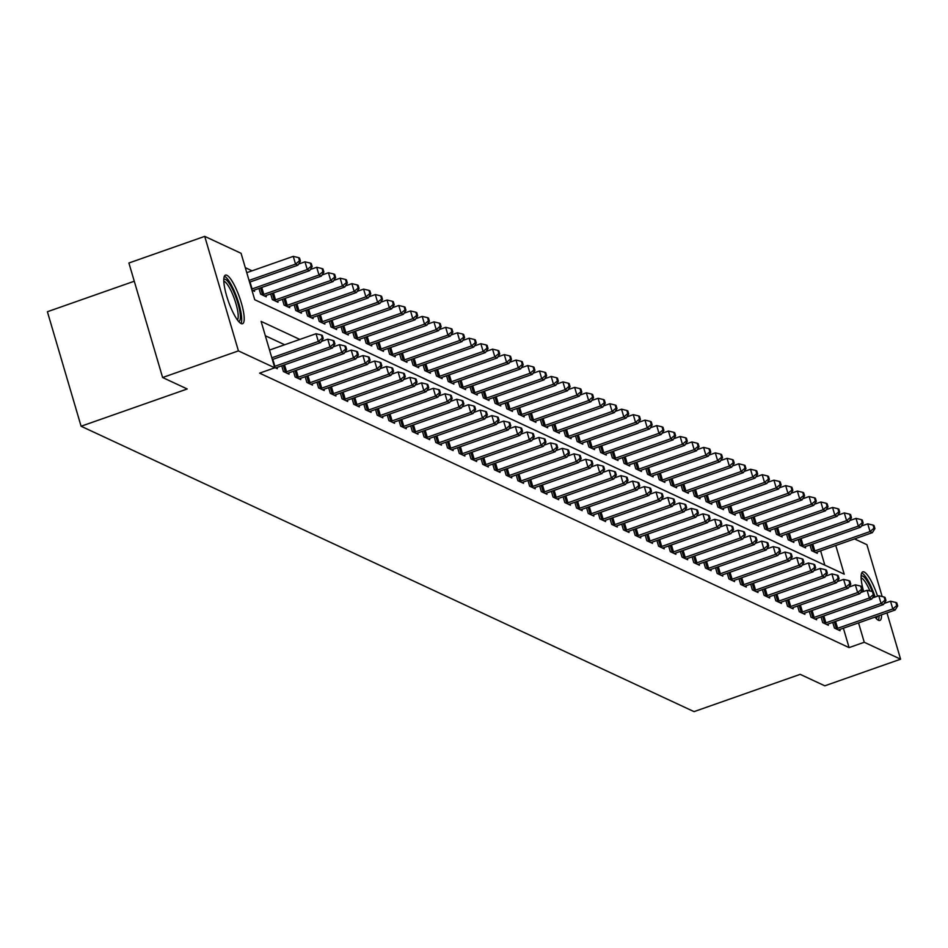 <?xml version="1.0" encoding="UTF-8"?>
<svg xmlns="http://www.w3.org/2000/svg" width="948" height="948" viewBox="0 0 948 948"><rect width="100%" height="100%" fill="white"/><g stroke="black" fill="none" stroke-linecap="round" stroke-linejoin="round"><path stroke-width="1.42" d="M881.51 614.825A25.762 5.913 -109.4 0 1 879.851 620.454A25.762 5.913 -109.4 0 1 878.429 620.288A25.762 5.913 -109.4 0 1 875.04 617.089M863.64 591.493A25.762 5.913 -109.4 0 1 862.787 571.845A25.762 5.913 -109.4 0 1 864.221 572.011A25.762 5.913 -109.4 0 1 877.575 596.174M241.1 323.564A25.762 5.913 -109.4 0 1 227.508 298.691A25.762 5.913 -109.4 0 1 225.458 275.121A25.762 5.913 -109.4 0 1 226.892 275.276A25.762 5.913 -109.4 0 1 240.484 300.149A25.762 5.913 -109.4 0 1 242.534 323.718A25.762 5.913 -109.4 0 1 241.1 323.564M134.272 281.224L47.4 311.726L81.101 426.245L694.043 711.628L800.171 674.348L824.796 685.819L900.6 659.192L864.256 642.27L858.544 622.883M81.101 426.245L187.23 388.976L162.618 377.517L128.904 262.999L204.721 236.372L241.065 253.294L254.728 299.722L844.218 574.18L835.78 545.503M252.085 270.82L245.283 267.644M854.527 538.914L866.899 544.673L882.161 596.541M824.831 565.15L820.613 550.835M251.884 290.088L254.55 291.32L254.183 290.112M258.958 288.429L260.641 294.164L266.269 296.783L265.914 295.575M270.678 293.892L272.36 299.615L277.989 302.246L277.634 301.026M282.409 299.355L284.092 305.078L289.721 307.697L289.365 306.488M294.129 304.806L295.812 310.541L301.44 313.16L301.085 311.939M305.849 310.269L307.543 315.992L313.16 318.611L312.804 317.402M317.58 315.731L319.263 321.455L324.891 324.074L324.536 322.865M329.3 321.182L330.982 326.918L336.611 329.537L336.256 328.316M341.019 326.645L342.714 332.369L348.343 334.988L347.987 333.779M352.751 332.108L354.434 337.832L360.062 340.451L359.707 339.242M364.47 337.559L366.153 343.295L371.782 345.913L371.426 344.693M376.202 343.022L377.885 348.746L383.513 351.364L383.158 350.156M387.922 348.473L389.604 354.208L395.233 356.827L394.878 355.619M399.641 353.936L401.336 359.659L406.965 362.29L406.597 361.07M411.373 359.399L413.055 365.122L418.684 367.741L418.329 366.532M423.092 364.85L424.775 370.585L430.404 373.204L430.048 371.983M434.812 370.312L436.507 376.036L442.135 378.655L441.78 377.446M446.544 375.775L448.226 381.499L453.855 384.118L453.5 382.909M458.263 381.226L459.958 386.962L465.575 389.581L465.219 388.36M469.995 386.689L471.677 392.413L477.306 395.032L476.951 393.823M481.714 392.152L483.397 397.876L489.026 400.494L488.67 399.286M493.434 397.603L495.129 403.338L500.757 405.957L500.39 404.737M505.166 403.066L506.848 408.789L512.477 411.408L512.121 410.2M516.885 408.517L518.568 414.252L524.197 416.871L523.841 415.662M528.617 413.98L530.299 419.703L535.928 422.334L535.573 421.113M540.336 419.443L542.019 425.166L547.648 427.785L547.292 426.576M552.056 424.894L553.75 430.629L559.367 433.248L559.012 432.039M563.787 430.356L565.47 436.08L571.099 438.711L570.743 437.49M575.507 435.819L577.19 441.543L582.819 444.162L582.463 442.953M587.227 441.27L588.921 447.006L594.55 449.625L594.183 448.404M598.958 446.733L600.641 452.457L606.27 455.076L605.914 453.867M610.678 452.196L612.361 457.92L617.989 460.538L617.634 459.33M622.409 457.647L624.092 463.382L629.721 466.001L629.365 464.781M634.129 463.11L635.812 468.833L641.44 471.452L641.085 470.244M645.849 468.561L647.543 474.296L653.16 476.915L652.805 475.706M657.58 474.024L659.263 479.759L664.892 482.378L664.536 481.157M669.3 479.487L670.983 485.21L676.611 487.829L676.256 486.62M681.02 484.938L682.714 490.673L688.343 493.292L687.975 492.083M692.751 490.4L694.434 496.124L700.062 498.755L699.707 497.534M704.471 495.863L706.153 501.587L711.782 504.206L711.427 502.997M716.202 501.314L717.885 507.05L723.514 509.669L723.158 508.448M727.922 506.777L729.605 512.501L735.233 515.12L734.878 513.911M739.641 512.24L741.336 517.964L746.965 520.582L746.597 519.374M751.373 517.691L753.056 523.426L758.684 526.045L758.329 524.825M763.093 523.154L764.775 528.877L770.404 531.496L770.049 530.288M774.812 528.617L776.507 534.34L782.136 536.959L781.78 535.75M786.544 534.068L788.226 539.803L793.855 542.422L793.5 541.201M798.263 539.531L799.958 545.254L805.575 547.873L805.219 546.664M809.995 544.981L811.678 550.717L817.306 553.336L816.951 552.127M299.841 339.42L261.103 321.384L274.766 367.812L259.61 373.145L849.088 647.603L843.388 628.204M284.673 344.752L265.322 335.734M274.659 367.469L277.314 368.701L276.958 367.492M281.734 365.81L283.416 371.545L289.045 374.164L288.69 372.943M293.453 371.272L295.136 376.996L300.765 379.615L300.409 378.406M305.173 376.723L306.868 382.459L312.496 385.078L312.129 383.869M316.905 382.186L318.587 387.91L324.216 390.54L323.861 389.32M328.624 387.649L330.307 393.373L335.936 395.991L335.58 394.783M340.356 393.1L342.038 398.835L347.667 401.454L347.312 400.234M352.075 398.563L353.758 404.286L359.387 406.905L359.031 405.697M363.795 404.026L365.49 409.749L371.106 412.368L370.751 411.159M375.526 409.477L377.209 415.212L382.838 417.831L382.482 416.61M387.246 414.94L388.929 420.663L394.558 423.282L394.202 422.073M398.966 420.402L400.66 426.126L406.289 428.745L405.922 427.536M410.697 425.853L412.38 431.589L418.009 434.208L417.653 432.987M422.417 431.316L424.1 437.04L429.728 439.659L429.373 438.45M434.148 436.767L435.831 442.503L441.46 445.122L441.104 443.913M445.868 442.23L447.551 447.954L453.18 450.584L452.824 449.364M457.588 447.693L459.282 453.417L464.899 456.035L464.544 454.827M469.319 453.144L471.002 458.879L476.631 461.498L476.275 460.278M481.039 458.607L482.722 464.33L488.35 466.949L487.995 465.741M492.759 464.07L494.453 469.793L500.082 472.412L499.714 471.203M504.49 469.521L506.173 475.256L511.801 477.875L511.446 476.654M516.21 474.984L517.892 480.707L523.521 483.326L523.166 482.117M527.941 480.446L529.624 486.17L535.253 488.789L534.897 487.58M539.661 485.897L541.344 491.633L546.972 494.252L546.617 493.031M551.38 491.36L553.075 497.084L558.692 499.703L558.336 498.494M563.112 496.811L564.795 502.547L570.423 505.166L570.068 503.957M574.832 502.274L576.514 507.998L582.143 510.628L581.788 509.408M586.551 507.737L588.246 513.461L593.875 516.079L593.519 514.871M598.283 513.188L599.966 518.923L605.594 521.542L605.239 520.334M610.002 518.651L611.685 524.374L617.314 527.005L616.958 525.784M621.734 524.114L623.417 529.837L629.045 532.456L628.69 531.247M633.454 529.565L635.136 535.3L640.765 537.919L640.41 536.698M645.173 535.028L646.868 540.751L652.497 543.37L652.129 542.161M656.905 540.49L658.587 546.214L664.216 548.833L663.861 547.624M668.624 545.941L670.307 551.677L675.936 554.296L675.58 553.075M680.344 551.404L682.039 557.128L687.667 559.747L687.312 558.538M692.076 556.855L693.758 562.591L699.387 565.209L699.032 564.001M703.795 562.318L705.49 568.053L711.107 570.672L710.751 569.452M715.527 567.781L717.209 573.504L722.838 576.123L722.483 574.915M727.246 573.232L728.929 578.967L734.558 581.586L734.202 580.377M738.966 578.695L740.661 584.418L746.289 587.049L745.922 585.828M750.697 584.158L752.38 589.881L758.009 592.5L757.653 591.291M762.417 589.609L764.1 595.344L769.729 597.963L769.373 596.742M774.149 595.071L775.831 600.795L781.46 603.414L781.105 602.205M785.868 600.534L787.551 606.258L793.18 608.877L792.824 607.668M797.588 605.985L799.283 611.721L804.899 614.34L804.544 613.119M809.319 611.448L811.002 617.172L816.631 619.791L816.275 618.582M821.039 616.911L822.722 622.635L828.351 625.253L827.995 624.045M832.759 622.362L834.453 628.097L840.082 630.716L839.715 629.496M162.618 377.517L238.422 350.89L204.721 236.372M886.973 612.906L900.6 659.192M849.088 647.603L864.256 642.27M274.766 367.812L238.422 350.89M271.815 357.799L318.315 341.47L320.661 342.56L272.325 359.541M269.54 350.061L316.039 333.732L318.315 341.47L322.273 338.092L323.209 338.531L322.296 335.438L321.36 335L322.273 338.092M321.36 335L316.039 333.732M320.661 342.56L323.209 338.531M249.561 282.16L297.885 265.191L295.539 264.101L293.264 256.363L246.764 272.68M299.497 260.712L300.433 261.15L299.532 258.057L298.584 257.619L299.497 260.712L295.539 264.101L249.04 280.418M300.433 261.15L297.885 265.191M293.264 256.363L298.584 257.619M274.375 366.473A3.306 0.699 163.6 0 0 274.849 366.307L330.034 346.932L332.381 348.023L277.195 367.409A3.306 0.699 163.6 0 0 276.129 367.836L275.797 367.99M321.372 341.434L327.759 339.194L330.034 346.932L333.992 343.555L334.94 343.994L334.028 340.901L333.092 340.462L333.992 343.555M333.092 340.462L327.759 339.194M332.381 348.023L334.94 343.994M284.945 372.244L285.372 372.137A3.306 0.699 163.6 0 0 286.569 371.77L341.766 352.395L344.1 353.486L288.915 372.86A3.306 0.699 163.6 0 0 287.848 373.287L287.517 373.453M333.092 346.897L339.479 344.657L341.766 352.395L345.724 349.006L346.66 349.445L345.747 346.352L344.811 345.913L345.724 349.006M344.811 345.913L339.479 344.657M344.1 353.486L346.66 349.445M296.665 377.707L297.091 377.6A3.306 0.699 163.6 0 0 298.3 377.233L353.486 357.846L355.832 358.936L300.646 378.323A3.306 0.699 163.6 0 0 299.58 378.75L299.236 378.904M344.823 352.36L351.21 350.108L353.486 357.846L357.443 354.469L358.38 354.908L357.479 351.815L356.531 351.376L357.443 354.469M356.531 351.376L351.21 350.108M355.832 358.936L358.38 354.908M253.021 290.609L253.353 290.455A3.306 0.699 -16.4 0 1 254.419 290.029L309.605 270.642L307.259 269.552L304.983 261.814L298.596 264.065M311.228 266.175L312.165 266.613L311.252 263.52L310.316 263.082L311.228 266.175L307.259 269.552L252.073 288.939A3.306 0.699 -16.4 0 1 251.599 289.093M312.165 266.613L309.605 270.642M304.983 261.814L310.316 263.082M264.741 296.072L265.084 295.918A3.306 0.699 -16.4 0 1 266.139 295.48L321.336 276.105L318.99 275.015L316.715 267.277L310.328 269.516M322.948 271.638L323.884 272.076L322.972 268.971L322.036 268.545L322.948 271.638L318.99 275.015L263.805 294.39A3.306 0.699 -16.4 0 1 262.596 294.757L262.169 294.875M323.884 272.076L321.336 276.105M316.715 267.277L322.036 268.545M276.472 301.535L276.804 301.369A3.306 0.699 -16.4 0 1 277.871 300.943L333.056 281.568L330.71 280.466L328.435 272.74L322.047 274.979M334.668 277.089L335.616 277.527L334.703 274.434L333.767 273.996L334.668 277.089L330.71 280.466L275.524 299.852A3.306 0.699 -16.4 0 1 274.327 300.22L273.889 300.326M335.616 277.527L333.056 281.568M328.435 272.74L333.767 273.996M308.384 383.17L308.823 383.051A3.306 0.699 163.6 0 0 310.02 382.684L365.205 363.309L367.551 364.399L312.366 383.774A3.306 0.699 163.6 0 0 311.3 384.213L310.968 384.367M356.543 357.811L362.93 355.571L365.205 363.309L369.175 359.932L370.111 360.37L369.199 357.266L368.262 356.839L369.175 359.932M368.262 356.839L362.93 355.571M367.551 364.399L370.111 360.37M288.192 306.986L288.524 306.832A3.306 0.699 -16.4 0 1 289.59 306.405L344.776 287.019L342.429 285.929L340.154 278.191L333.767 280.43M346.399 282.551L347.335 282.99L346.423 279.897L345.487 279.459L346.399 282.551L342.429 285.929L287.244 305.315A3.306 0.699 -16.4 0 1 286.047 305.683L285.621 305.789M347.335 282.99L344.776 287.019M340.154 278.191L345.487 279.459M223.811 279.459A22.29 5.119 -109.4 0 1 232.663 289.507A22.29 5.119 -109.4 0 1 240.128 313.267A22.29 5.119 -109.4 0 1 238.529 321.372M237.391 319.938A20.643 4.74 70.6 0 0 237.972 312.84A20.643 4.74 70.6 0 0 231.904 292.636A20.643 4.74 70.6 0 0 223.823 281.283M241.005 323.517A25.596 5.878 70.6 0 0 241.396 315.198A25.596 5.878 70.6 0 0 234.263 291.036A25.596 5.878 70.6 0 0 224.403 276.235M861.14 576.183A22.29 5.119 -109.4 0 1 862.751 576.111A22.29 5.119 -109.4 0 1 872.314 591.528M873.866 595.688A22.29 5.119 -109.4 0 1 874.4 597.287M877.469 616.236A22.29 5.119 -109.4 0 1 875.857 618.096M869.92 590.971A20.643 4.74 70.6 0 0 861.685 578.185A20.643 4.74 70.6 0 0 861.151 578.019M873.309 591.979A25.596 5.878 70.6 0 0 861.839 573.019A25.596 5.878 70.6 0 0 861.72 572.959M878.322 620.241A25.596 5.878 70.6 0 0 879.021 615.69M875.123 597.039A25.596 5.878 70.6 0 0 873.404 592.216M320.116 388.621L320.543 388.514A3.306 0.699 163.6 0 0 321.739 388.147L376.937 368.76L379.283 369.862L324.086 389.237A3.306 0.699 163.6 0 0 323.031 389.664L322.687 389.829M368.262 363.274L374.65 361.034L376.937 368.76L380.895 365.383L381.831 365.821L380.918 362.729L379.982 362.29L380.895 365.383M379.982 362.29L374.65 361.034M379.283 369.862L381.831 365.821M299.912 312.449L300.255 312.295A3.306 0.699 -16.4 0 1 301.322 311.856L356.507 292.482L354.161 291.392L351.886 283.653L345.499 285.893M358.119 288.014L359.055 288.453L358.143 285.348L357.206 284.91L358.119 288.014L354.161 291.392L298.976 310.766A3.306 0.699 -16.4 0 1 297.767 311.134L297.34 311.252M359.055 288.453L356.507 292.482M351.886 283.653L357.206 284.91M331.836 394.084L332.274 393.977A3.306 0.699 163.6 0 0 333.471 393.61L388.656 374.223L391.003 375.313L335.817 394.7A3.306 0.699 163.6 0 0 334.751 395.126L334.419 395.28M379.994 368.725L386.381 366.485L388.656 374.223L392.614 370.846L393.562 371.284L392.65 368.191L391.714 367.753L392.614 370.846M391.714 367.753L386.381 366.485M391.003 375.313L393.562 371.284M311.643 317.912L311.975 317.746A3.306 0.699 -16.4 0 1 313.041 317.319L368.227 297.945L365.881 296.843L363.605 289.104L357.218 291.356M369.85 293.465L370.786 293.904L369.874 290.811L368.938 290.372L369.85 293.465L365.881 296.843L310.695 316.229A3.306 0.699 -16.4 0 1 309.498 316.596L309.06 316.703M370.786 293.904L368.227 297.945M363.605 289.104L368.938 290.372M343.567 399.546L343.994 399.428A3.306 0.699 163.6 0 0 345.191 399.061L400.376 379.686L402.722 380.776L347.537 400.151A3.306 0.699 163.6 0 0 346.47 400.589L346.139 400.743M391.714 374.187L398.101 371.948L400.376 379.686L404.346 376.309L405.282 376.747L404.369 373.642L403.433 373.204L404.346 376.309M403.433 373.204L398.101 371.948M402.722 380.776L405.282 376.747M323.363 323.363L323.706 323.209A3.306 0.699 -16.4 0 1 324.761 322.782L379.947 303.396L377.612 302.305L375.325 294.567L368.938 296.807M381.57 298.928L382.506 299.367L381.594 296.274L380.658 295.835L381.57 298.928L377.612 302.305L322.415 321.692A3.306 0.699 -16.4 0 1 321.218 322.047L320.791 322.166M382.506 299.367L379.947 303.396M375.325 294.567L380.658 295.835M355.287 404.997L355.713 404.891A3.306 0.699 163.6 0 0 356.922 404.523L412.107 385.137L414.454 386.239L359.256 405.614A3.306 0.699 163.6 0 0 358.202 406.04L357.858 406.206M403.445 379.65L409.832 377.399L412.107 385.137L416.065 381.76L417.001 382.198L416.089 379.105L415.153 378.667L416.065 381.76M415.153 378.667L409.832 377.399M414.454 386.239L417.001 382.198M335.094 328.826L335.426 328.672A3.306 0.699 -16.4 0 1 336.493 328.233L391.678 308.858L389.332 307.768L387.057 300.03L380.669 302.27M393.29 304.391L394.226 304.818L393.325 301.725L392.377 301.286L393.29 304.391L389.332 307.768L334.146 327.143A3.306 0.699 -16.4 0 1 332.949 327.51L332.511 327.629M394.226 304.818L391.678 308.858M387.057 300.03L392.377 301.286M367.006 410.46L367.445 410.342A3.306 0.699 163.6 0 0 368.642 409.986L423.827 390.6L426.173 391.69L370.988 411.077A3.306 0.699 163.6 0 0 369.921 411.503L369.59 411.657M415.165 385.101L421.552 382.862L423.827 390.6L427.797 387.222L428.733 387.661L427.821 384.568L426.884 384.13L427.797 387.222M426.884 384.13L421.552 382.862M426.173 391.69L428.733 387.661M346.814 334.277L347.146 334.123A3.306 0.699 -16.4 0 1 348.212 333.696L403.398 314.309L401.051 313.219L398.776 305.481L392.389 307.733M405.021 309.842L405.957 310.28L405.045 307.188L404.109 306.749L405.021 309.842L401.051 313.219L345.866 332.606A3.306 0.699 -16.4 0 1 344.669 332.973L344.231 333.08M405.957 310.28L403.398 314.309M398.776 305.481L404.109 306.749M378.738 415.923L379.164 415.805A3.306 0.699 163.6 0 0 380.361 415.437L435.559 396.063L437.893 397.153L382.708 416.528A3.306 0.699 163.6 0 0 381.641 416.966L381.309 417.12M426.884 390.564L433.272 388.325L435.559 396.063L439.517 392.685L440.453 393.112L439.54 390.019L438.604 389.581L439.517 392.685M438.604 389.581L433.272 388.325M437.893 397.153L440.453 393.112M358.534 339.74L358.877 339.585A3.306 0.699 -16.4 0 1 359.932 339.159L415.129 319.772L412.783 318.682L410.508 310.944L404.121 313.184M416.741 315.305L417.677 315.743L416.764 312.65L415.828 312.212L416.741 315.305L412.783 318.682L357.597 338.057A3.306 0.699 -16.4 0 1 356.389 338.424L355.962 338.543M417.677 315.743L415.129 319.772M410.508 310.944L415.828 312.212M390.458 421.374L390.896 421.268A3.306 0.699 163.6 0 0 392.093 420.9L447.278 401.514L449.625 402.604L394.439 421.99A3.306 0.699 163.6 0 0 393.373 422.417L393.029 422.571M438.616 396.027L445.003 393.776L447.278 401.514L451.236 398.136L452.172 398.575L451.272 395.482L450.324 395.043L451.236 398.136M450.324 395.043L445.003 393.776M449.625 402.604L452.172 398.575M370.265 345.202L370.597 345.036A3.306 0.699 -16.4 0 1 371.663 344.61L426.849 325.235L424.503 324.145L422.227 316.407L415.84 318.647M428.46 320.768L429.408 321.194L428.496 318.101L427.56 317.663L428.46 320.768L424.503 324.145L369.317 343.52A3.306 0.699 -16.4 0 1 368.12 343.887L367.682 343.994M429.408 321.194L426.849 325.235M422.227 316.407L427.56 317.663M402.177 426.837L402.616 426.719A3.306 0.699 163.6 0 0 403.812 426.351L458.998 406.976L461.344 408.067L406.159 427.453A3.306 0.699 163.6 0 0 405.092 427.88L404.76 428.034M450.336 401.478L456.723 399.238L458.998 406.976L462.968 403.599L463.904 404.038L462.991 400.945L462.055 400.506L462.968 403.599M462.055 400.506L456.723 399.238M461.344 408.067L463.904 404.038M381.985 350.653L382.317 350.499A3.306 0.699 -16.4 0 1 383.383 350.073L438.569 330.686L436.222 329.596L433.947 321.858L427.56 324.109M440.192 326.219L441.128 326.657L440.216 323.564L439.279 323.126L440.192 326.219L436.222 329.596L381.037 348.983A3.306 0.699 -16.4 0 1 379.84 349.35L379.413 349.457M441.128 326.657L438.569 330.686M433.947 321.858L439.279 323.126M413.909 432.288L414.335 432.181A3.306 0.699 163.6 0 0 415.544 431.814L470.729 412.439L473.076 413.529L417.878 432.904A3.306 0.699 163.6 0 0 416.824 433.331L416.48 433.497M462.055 406.941L468.454 404.701L470.729 412.439L474.687 409.062L475.623 409.489L474.711 406.396L473.775 405.957L474.687 409.062M473.775 405.957L468.454 404.701M473.076 413.529L475.623 409.489M393.704 356.116L394.048 355.962A3.306 0.699 -16.4 0 1 395.115 355.536L450.3 336.149L447.954 335.059L445.679 327.321L439.291 329.56M451.912 331.681L452.848 332.12L451.947 329.015L450.999 328.589L451.912 331.681L447.954 335.059L392.768 354.434A3.306 0.699 -16.4 0 1 391.56 354.801L391.133 354.919M452.848 332.12L450.3 336.149M445.679 327.321L450.999 328.589M425.628 437.751L426.067 437.644A3.306 0.699 163.6 0 0 427.264 437.277L482.449 417.89L484.795 418.98L429.61 438.367A3.306 0.699 163.6 0 0 428.543 438.794L428.212 438.948M473.787 412.404L480.174 410.152L482.449 417.89L486.407 414.513L487.355 414.951L486.442 411.859L485.506 411.42L486.407 414.513M485.506 411.42L480.174 410.152M484.795 418.98L487.355 414.951M405.436 361.579L405.768 361.413A3.306 0.699 -16.4 0 1 406.834 360.987L462.02 341.612L459.673 340.522L457.398 332.784L451.011 335.023M463.643 337.132L464.579 337.571L463.667 334.478L462.731 334.04L463.643 337.132L459.673 340.522L404.488 359.896A3.306 0.699 -16.4 0 1 403.291 360.264L402.853 360.37M464.579 337.571L462.02 341.612M457.398 332.784L462.731 334.04M437.36 443.214L437.786 443.095A3.306 0.699 163.6 0 0 438.983 442.728L494.169 423.353L496.515 424.443L441.33 443.83A3.306 0.699 163.6 0 0 440.263 444.257L439.931 444.411M485.506 417.855L491.894 415.615L494.169 423.353L498.138 419.976L499.075 420.414L498.162 417.31L497.226 416.883L498.138 419.976M497.226 416.883L491.894 415.615M496.515 424.443L499.075 420.414M417.156 367.03L417.499 366.876A3.306 0.699 -16.4 0 1 418.554 366.449L473.751 347.063L471.405 345.973L469.118 338.235L462.731 340.474M475.363 342.595L476.299 343.034L475.386 339.941L474.45 339.502L475.363 342.595L471.405 345.973L416.208 365.359A3.306 0.699 -16.4 0 1 415.011 365.727L414.584 365.833M476.299 343.034L473.751 347.063M469.118 338.235L474.45 339.502M449.079 448.665L449.506 448.558A3.306 0.699 163.6 0 0 450.715 448.191L505.9 428.816L508.246 429.906L453.061 449.281A3.306 0.699 163.6 0 0 451.995 449.708L451.651 449.873M497.238 423.318L503.625 421.078L505.9 428.816L509.858 425.427L510.794 425.865L509.882 422.772L508.946 422.334L509.858 425.427M508.946 422.334L503.625 421.078M508.246 429.906L510.794 425.865M428.887 372.493L429.219 372.339A3.306 0.699 -16.4 0 1 430.285 371.9L485.471 352.526L483.125 351.435L480.849 343.697L474.462 345.937M487.082 348.058L488.03 348.497L487.118 345.392L486.182 344.965L487.082 348.058L483.125 351.435L427.939 370.81A3.306 0.699 -16.4 0 1 426.742 371.178L426.304 371.296M488.03 348.497L485.471 352.526M480.849 343.697L486.182 344.965M460.799 454.128L461.238 454.021A3.306 0.699 163.6 0 0 462.434 453.654L517.62 434.267L519.966 435.357L464.781 454.744A3.306 0.699 163.6 0 0 463.714 455.17L463.382 455.324M508.958 428.769L515.345 426.529L517.62 434.267L521.59 430.89L522.526 431.328L521.613 428.235L520.677 427.797L521.59 430.89M520.677 427.797L515.345 426.529M519.966 435.357L522.526 431.328M440.607 377.956L440.939 377.79A3.306 0.699 -16.4 0 1 442.005 377.363L497.19 357.989L494.844 356.886L492.569 349.148L486.182 351.4M498.814 353.509L499.75 353.948L498.838 350.855L497.901 350.416L498.814 353.509L494.844 356.886L439.659 376.273A3.306 0.699 -16.4 0 1 438.462 376.64L438.035 376.747M499.75 353.948L497.19 357.989M492.569 349.148L497.901 350.416M472.531 459.59L472.957 459.472A3.306 0.699 163.6 0 0 474.154 459.105L529.351 439.73L531.686 440.82L476.5 460.195A3.306 0.699 163.6 0 0 475.434 460.633L475.102 460.787M520.677 434.231L527.064 431.992L529.351 439.73L533.309 436.353L534.245 436.791L533.333 433.686L532.397 433.26L533.309 436.353M532.397 433.26L527.064 431.992M531.686 440.82L534.245 436.791M452.326 383.407L452.67 383.253A3.306 0.699 -16.4 0 1 453.725 382.826L508.922 363.44L506.576 362.349L504.3 354.611L497.913 356.851M510.534 358.972L511.47 359.411L510.557 356.318L509.621 355.879L510.534 358.972L506.576 362.349L451.39 381.736A3.306 0.699 -16.4 0 1 450.181 382.091L449.755 382.21M511.47 359.411L508.922 363.44M504.3 354.611L509.621 355.879M484.25 465.041L484.689 464.935A3.306 0.699 163.6 0 0 485.886 464.567L541.071 445.181L543.417 446.283L488.232 465.658A3.306 0.699 163.6 0 0 487.165 466.084L486.822 466.25M532.409 439.694L538.796 437.443L541.071 445.181L545.029 441.804L545.965 442.242L545.064 439.149L544.116 438.711L545.029 441.804M544.116 438.711L538.796 437.443M543.417 446.283L545.965 442.242M464.058 388.87L464.39 388.716A3.306 0.699 -16.4 0 1 465.456 388.277L520.642 368.902L518.295 367.812L516.02 360.074L509.633 362.314M522.265 364.435L523.201 364.861L522.289 361.769L521.353 361.33L522.265 364.435L518.295 367.812L463.11 387.187A3.306 0.699 -16.4 0 1 461.913 387.554L461.475 387.673M523.201 364.861L520.642 368.902M516.02 360.074L521.353 361.33M495.97 470.504L496.408 470.386A3.306 0.699 163.6 0 0 497.605 470.03L552.791 450.644L555.137 451.734L499.952 471.12A3.306 0.699 163.6 0 0 498.885 471.547L498.553 471.701M544.128 445.145L550.515 442.906L552.791 450.644L556.76 447.266L557.697 447.705L556.784 444.612L555.848 444.174L556.76 447.266M555.848 444.174L550.515 442.906M555.137 451.734L557.697 447.705M475.778 394.321L476.109 394.167A3.306 0.699 -16.4 0 1 477.176 393.74L532.361 374.353L530.027 373.263L527.74 365.525L521.353 367.777M533.985 369.886L534.921 370.324L534.008 367.231L533.072 366.793L533.985 369.886L530.027 373.263L474.829 392.65A3.306 0.699 -16.4 0 1 473.633 393.017L473.206 393.124M534.921 370.324L532.361 374.353M527.74 365.525L533.072 366.793M507.701 475.967L508.128 475.849A3.306 0.699 163.6 0 0 509.337 475.481L564.522 456.106L566.868 457.197L511.671 476.571A3.306 0.699 163.6 0 0 510.616 477.01L510.273 477.164M555.86 450.608L562.247 448.368L564.522 456.106L568.48 452.729L569.416 453.156L568.504 450.063L567.568 449.625L568.48 452.729M567.568 449.625L562.247 448.368M566.868 457.197L569.416 453.156M487.497 399.783L487.841 399.629A3.306 0.699 -16.4 0 1 488.907 399.203L544.093 379.816L541.746 378.726L539.471 370.988L533.084 373.228M545.704 375.349L546.641 375.787L545.74 372.694L544.792 372.256L545.704 375.349L541.746 378.726L486.561 398.101A3.306 0.699 -16.4 0 1 485.352 398.468L484.926 398.587M546.641 375.787L544.093 379.816M539.471 370.988L544.792 372.256M519.421 481.418L519.86 481.311A3.306 0.699 163.6 0 0 521.056 480.944L576.242 461.558L578.588 462.648L523.403 482.034A3.306 0.699 163.6 0 0 522.336 482.461L522.004 482.615M567.579 456.071L573.967 453.819L576.242 461.558L580.2 458.18L581.148 458.619L580.235 455.526L579.299 455.087L580.2 458.18M579.299 455.087L573.967 453.819M578.588 462.648L581.148 458.619M499.229 405.246L499.56 405.08A3.306 0.699 -16.4 0 1 500.627 404.654L555.812 385.279L553.466 384.189L551.191 376.451L544.804 378.69M557.436 380.812L558.372 381.238L557.46 378.145L556.523 377.707L557.436 380.812L553.466 384.189L498.281 403.564A3.306 0.699 -16.4 0 1 497.084 403.931L496.645 404.049M558.372 381.238L555.812 385.279M551.191 376.451L556.523 377.707M531.153 486.881L531.579 486.762A3.306 0.699 163.6 0 0 532.776 486.395L587.961 467.02L590.308 468.111L535.122 487.497A3.306 0.699 163.6 0 0 534.056 487.924L533.724 488.078M579.299 461.522L585.686 459.282L587.961 467.02L591.931 463.643L592.867 464.082L591.955 460.989L591.019 460.55L591.931 463.643M591.019 460.55L585.686 459.282M590.308 468.111L592.867 464.082M510.948 410.697L511.292 410.543A3.306 0.699 -16.4 0 1 512.347 410.117L567.544 390.73L565.198 389.64L562.911 381.902L556.523 384.153M569.156 386.263L570.092 386.701L569.179 383.608L568.243 383.17L569.156 386.263L565.198 389.64L510 409.026A3.306 0.699 -16.4 0 1 508.803 409.394L508.377 409.5M570.092 386.701L567.544 390.73M562.911 381.902L568.243 383.17M542.872 492.344L543.299 492.225A3.306 0.699 163.6 0 0 544.508 491.858L599.693 472.483L602.039 473.573L546.854 492.948A3.306 0.699 163.6 0 0 545.787 493.375L545.444 493.541M591.031 466.985L597.418 464.745L599.693 472.483L603.651 469.106L604.587 469.533L603.675 466.44L602.738 466.001L603.651 469.106M602.738 466.001L597.418 464.745M602.039 473.573L604.587 469.533M522.68 416.16L523.012 416.006A3.306 0.699 -16.4 0 1 524.078 415.579L579.264 396.193L576.917 395.103L574.642 387.365L568.255 389.604M580.875 391.725L581.823 392.164L580.911 389.059L579.975 388.633L580.875 391.725L576.917 395.103L521.732 414.477A3.306 0.699 -16.4 0 1 520.535 414.845L520.096 414.963M581.823 392.164L579.264 396.193M574.642 387.365L579.975 388.633M554.592 497.795L555.03 497.688A3.306 0.699 163.6 0 0 556.227 497.321L611.413 477.934L613.759 479.024L558.573 498.411A3.306 0.699 163.6 0 0 557.507 498.838L557.175 498.992M602.75 472.448L609.137 470.196L611.413 477.934L615.382 474.557L616.319 474.995L615.406 471.903L614.47 471.464L615.382 474.557M614.47 471.464L609.137 470.196M613.759 479.024L616.319 474.995M534.399 421.623L534.731 421.457A3.306 0.699 -16.4 0 1 535.798 421.031L590.983 401.656L588.637 400.566L586.362 392.828L579.975 395.067M592.607 397.176L593.543 397.615L592.63 394.522L591.694 394.084L592.607 397.176L588.637 400.566L533.451 419.94A3.306 0.699 -16.4 0 1 532.255 420.308L531.828 420.414M593.543 397.615L590.983 401.656M586.362 392.828L591.694 394.084M566.323 503.258L566.75 503.139A3.306 0.699 163.6 0 0 567.947 502.772L623.144 483.397L625.479 484.487L570.293 503.874A3.306 0.699 163.6 0 0 569.238 504.3L568.895 504.454M614.47 477.899L620.857 475.659L623.144 483.397L627.102 480.02L628.038 480.458L627.126 477.354L626.19 476.927L627.102 480.02M626.19 476.927L620.857 475.659M625.479 484.487L628.038 480.458M546.119 427.074L546.463 426.92A3.306 0.699 -16.4 0 1 547.529 426.493L602.715 407.107L600.368 406.017L598.093 398.279L591.706 400.518M604.326 402.639L605.262 403.078L604.35 399.985L603.414 399.546L604.326 402.639L600.368 406.017L545.183 425.403A3.306 0.699 -16.4 0 1 543.974 425.771L543.548 425.877M605.262 403.078L602.715 407.107M598.093 398.279L603.414 399.546M578.043 508.709L578.481 508.602A3.306 0.699 163.6 0 0 579.678 508.235L634.864 488.86L637.21 489.95L582.025 509.325A3.306 0.699 163.6 0 0 580.958 509.751L580.614 509.917M626.201 483.361L632.589 481.122L634.864 488.86L638.822 485.471L639.758 485.909L638.857 482.816L637.909 482.378L638.822 485.471M637.909 482.378L632.589 481.122M637.21 489.95L639.758 485.909M557.851 432.537L558.182 432.383A3.306 0.699 -16.4 0 1 559.249 431.944L614.434 412.57L612.088 411.479L609.813 403.741L603.426 405.981M616.058 408.102L616.994 408.541L616.082 405.436L615.145 405.009L616.058 408.102L612.088 411.479L556.903 430.854A3.306 0.699 -16.4 0 1 555.706 431.221L555.267 431.34M616.994 408.541L614.434 412.57M609.813 403.741L615.145 405.009M589.763 514.172L590.201 514.065A3.306 0.699 163.6 0 0 591.398 513.697L646.583 494.311L648.93 495.401L593.744 514.788A3.306 0.699 163.6 0 0 592.678 515.214L592.346 515.368M637.921 488.824L644.308 486.573L646.583 494.311L650.553 490.934L651.489 491.372L650.577 488.279L649.641 487.841L650.553 490.934M649.641 487.841L644.308 486.573M648.93 495.401L651.489 491.372M569.57 438L569.902 437.834A3.306 0.699 -16.4 0 1 570.969 437.407L626.154 418.032L623.82 416.93L621.533 409.192L615.145 411.444M627.777 413.553L628.714 413.992L627.801 410.899L626.865 410.46L627.777 413.553L623.82 416.93L568.622 436.317A3.306 0.699 -16.4 0 1 567.425 436.684L566.999 436.791M628.714 413.992L626.154 418.032M621.533 409.192L626.865 410.46M601.494 519.634L601.921 519.516A3.306 0.699 163.6 0 0 603.129 519.149L658.315 499.774L660.661 500.864L605.464 520.239A3.306 0.699 163.6 0 0 604.409 520.677L604.066 520.831M649.653 494.275L656.04 492.036L658.315 499.774L662.273 496.397L663.209 496.835L662.297 493.73L661.36 493.304L662.273 496.397M661.36 493.304L656.04 492.036M660.661 500.864L663.209 496.835M581.29 443.451L581.634 443.297A3.306 0.699 -16.4 0 1 582.7 442.87L637.885 423.483L635.539 422.393L633.264 414.655L626.877 416.895M639.497 419.016L640.433 419.454L639.533 416.362L638.585 415.923L639.497 419.016L635.539 422.393L580.354 441.78A3.306 0.699 -16.4 0 1 579.157 442.135L578.718 442.254M640.433 419.454L637.885 423.483M633.264 414.655L638.585 415.923M613.214 525.085L613.652 524.979A3.306 0.699 163.6 0 0 614.849 524.611L670.035 505.225L672.381 506.327L617.195 525.702A3.306 0.699 163.6 0 0 616.129 526.128L615.797 526.294M661.372 499.738L667.759 497.487L670.035 505.225L673.992 501.848L674.94 502.286L674.028 499.193L673.092 498.755L673.992 501.848M673.092 498.755L667.759 497.487M672.381 506.327L674.94 502.286M593.021 448.914L593.353 448.76A3.306 0.699 -16.4 0 1 594.42 448.321L649.605 428.946L647.259 427.856L644.984 420.118L638.596 422.358M651.229 424.479L652.165 424.917L651.252 421.813L650.316 421.374L651.229 424.479L647.259 427.856L592.073 447.231A3.306 0.699 -16.4 0 1 590.877 447.598L590.438 447.717M652.165 424.917L649.605 428.946M644.984 420.118L650.316 421.374M624.945 530.548L625.372 530.43A3.306 0.699 163.6 0 0 626.569 530.074L681.754 510.688L684.101 511.778L628.915 531.164A3.306 0.699 163.6 0 0 627.849 531.591L627.517 531.745M673.092 505.189L679.479 502.95L681.754 510.688L685.724 507.31L686.66 507.749L685.748 504.656L684.812 504.218L685.724 507.31M684.812 504.218L679.479 502.95M684.101 511.778L686.66 507.749M604.741 454.365L605.085 454.211A3.306 0.699 -16.4 0 1 606.139 453.784L661.337 434.397L658.99 433.307L656.715 425.569L650.316 427.821M662.948 429.93L663.884 430.368L662.972 427.275L662.036 426.837L662.948 429.93L658.99 433.307L603.805 452.694A3.306 0.699 -16.4 0 1 602.596 453.061L602.17 453.168M663.884 430.368L661.337 434.397M656.715 425.569L662.036 426.837M636.665 536.011L637.092 535.893A3.306 0.699 163.6 0 0 638.3 535.525L693.486 516.15L695.832 517.241L640.647 536.615A3.306 0.699 163.6 0 0 639.58 537.054L639.236 537.208M684.823 510.652L691.211 508.412L693.486 516.15L697.444 512.773L698.38 513.212L697.479 510.107L696.531 509.669L697.444 512.773M696.531 509.669L691.211 508.412M695.832 517.241L698.38 513.212M616.473 459.827L616.804 459.673A3.306 0.699 -16.4 0 1 617.871 459.247L673.056 439.86L670.71 438.77L668.435 431.032L662.048 433.272M674.668 435.393L675.616 435.831L674.703 432.738L673.767 432.3L674.668 435.393L670.71 438.77L615.525 458.157A3.306 0.699 -16.4 0 1 614.328 458.512L613.889 458.631M675.616 435.831L673.056 439.86M668.435 431.032L673.767 432.3M648.385 541.462L648.823 541.355A3.306 0.699 163.6 0 0 650.02 540.988L705.205 521.601L707.552 522.692L652.366 542.078A3.306 0.699 163.6 0 0 651.3 542.505L650.968 542.659M696.543 516.115L702.93 513.863L705.205 521.601L709.175 518.224L710.111 518.663L709.199 515.57L708.263 515.131L709.175 518.224M708.263 515.131L702.93 513.863M707.552 522.692L710.111 518.663M628.192 465.29L628.524 465.124A3.306 0.699 -16.4 0 1 629.591 464.698L684.776 445.323L682.43 444.233L680.154 436.495L673.767 438.734M686.399 440.856L687.336 441.282L686.423 438.189L685.487 437.751L686.399 440.856L682.43 444.233L627.244 463.608A3.306 0.699 -16.4 0 1 626.047 463.975L625.621 464.093M687.336 441.282L684.776 445.323M680.154 436.495L685.487 437.751M660.116 546.925L660.543 546.806A3.306 0.699 163.6 0 0 661.74 546.451L716.937 527.064L719.283 528.154L664.086 547.541A3.306 0.699 163.6 0 0 663.031 547.968L662.688 548.122M708.263 521.566L714.65 519.326L716.937 527.064L720.895 523.687L721.831 524.125L720.918 521.033L719.982 520.594L720.895 523.687M719.982 520.594L714.65 519.326M719.283 528.154L721.831 524.125M639.912 470.741L640.255 470.587A3.306 0.699 -16.4 0 1 641.322 470.161L696.507 450.774L694.161 449.684L691.886 441.946L685.499 444.197M698.119 446.307L699.055 446.745L698.143 443.652L697.207 443.214L698.119 446.307L694.161 449.684L638.976 469.07A3.306 0.699 -16.4 0 1 637.767 469.438L637.34 469.544M699.055 446.745L696.507 450.774M691.886 441.946L697.207 443.214M671.836 552.388L672.274 552.269A3.306 0.699 163.6 0 0 673.471 551.902L728.657 532.527L731.003 533.617L675.817 552.992A3.306 0.699 163.6 0 0 674.751 553.419L674.419 553.585M719.994 527.029L726.381 524.789L728.657 532.527L732.614 529.15L733.562 529.577L732.65 526.484L731.714 526.045L732.614 529.15M731.714 526.045L726.381 524.789M731.003 533.617L733.562 529.577M651.643 476.204L651.975 476.05A3.306 0.699 -16.4 0 1 653.042 475.623L708.227 456.237L705.881 455.147L703.606 447.409L697.218 449.648M709.851 451.769L710.787 452.208L709.874 449.115L708.938 448.677L709.851 451.769L705.881 455.147L650.695 474.521A3.306 0.699 -16.4 0 1 649.499 474.889L649.06 475.007M710.787 452.208L708.227 456.237M703.606 447.409L708.938 448.677M683.567 557.839L683.994 557.732A3.306 0.699 163.6 0 0 685.191 557.365L740.376 537.978L742.722 539.068L687.537 558.455A3.306 0.699 163.6 0 0 686.471 558.882L686.139 559.036M731.714 532.492L738.101 530.24L740.376 537.978L744.346 534.601L745.282 535.039L744.37 531.947L743.433 531.508L744.346 534.601M743.433 531.508L738.101 530.24M742.722 539.068L745.282 535.039M663.363 481.667L663.695 481.501A3.306 0.699 -16.4 0 1 664.761 481.074L719.947 461.7L717.612 460.61L715.325 452.871L708.938 455.111M721.57 457.22L722.506 457.659L721.594 454.566L720.658 454.128L721.57 457.22L717.612 460.61L662.415 479.984A3.306 0.699 -16.4 0 1 661.218 480.352L660.792 480.458M722.506 457.659L719.947 461.7M715.325 452.871L720.658 454.128M695.287 563.302L695.714 563.183A3.306 0.699 163.6 0 0 696.922 562.816L752.108 543.441L754.454 544.531L699.257 563.918A3.306 0.699 163.6 0 0 698.202 564.344L697.858 564.498M743.445 537.943L749.832 535.703L752.108 543.441L756.066 540.064L757.002 540.502L756.089 537.409L755.153 536.971L756.066 540.064M755.153 536.971L749.832 535.703M754.454 544.531L757.002 540.502M675.083 487.118L675.426 486.964A3.306 0.699 -16.4 0 1 676.493 486.537L731.678 467.151L729.332 466.061L727.057 458.322L720.67 460.574M733.29 462.683L734.226 463.122L733.325 460.029L732.377 459.59L733.29 462.683L729.332 466.061L674.147 485.447A3.306 0.699 -16.4 0 1 672.95 485.814L672.511 485.921M734.226 463.122L731.678 467.151M727.057 458.322L732.377 459.59M707.007 568.753L707.445 568.646A3.306 0.699 163.6 0 0 708.642 568.279L763.827 548.904L766.174 549.994L710.988 569.369A3.306 0.699 163.6 0 0 709.922 569.795L709.59 569.961M755.165 543.405L761.552 541.166L763.827 548.904L767.797 545.515L768.733 545.953L767.821 542.86L766.885 542.422L767.797 545.515M766.885 542.422L761.552 541.166M766.174 549.994L768.733 545.953M686.814 492.581L687.146 492.427A3.306 0.699 -16.4 0 1 688.212 491.988L743.398 472.614L741.052 471.523L738.776 463.785L732.389 466.025M745.021 468.146L745.957 468.585L745.045 465.48L744.109 465.053L745.021 468.146L741.052 471.523L685.866 490.898A3.306 0.699 -16.4 0 1 684.669 491.265L684.231 491.384M745.957 468.585L743.398 472.614M738.776 463.785L744.109 465.053M718.738 574.215L719.165 574.109A3.306 0.699 163.6 0 0 720.361 573.741L775.559 554.355L777.893 555.445L722.708 574.832A3.306 0.699 163.6 0 0 721.641 575.258L721.31 575.412M766.885 548.868L773.272 546.617L775.559 554.355L779.517 550.978L780.453 551.416L779.54 548.323L778.604 547.885L779.517 550.978M778.604 547.885L773.272 546.617M777.893 555.445L780.453 551.416M698.534 498.044L698.877 497.878A3.306 0.699 -16.4 0 1 699.932 497.451L755.129 478.076L752.783 476.974L750.508 469.248L744.121 471.488M756.741 473.597L757.677 474.036L756.765 470.943L755.829 470.504L756.741 473.597L752.783 476.974L697.598 496.361A3.306 0.699 -16.4 0 1 696.389 496.728L695.962 496.835M757.677 474.036L755.129 478.076M750.508 469.248L755.829 470.504M730.458 579.678L730.884 579.56A3.306 0.699 163.6 0 0 732.093 579.192L787.278 559.818L789.625 560.908L734.439 580.283A3.306 0.699 163.6 0 0 733.373 580.721L733.029 580.875M778.616 554.319L785.003 552.08L787.278 559.818L791.236 556.44L792.173 556.879L791.272 553.774L790.324 553.348L791.236 556.44M790.324 553.348L785.003 552.08M789.625 560.908L792.173 556.879M710.265 503.495L710.597 503.341A3.306 0.699 -16.4 0 1 711.664 502.914L766.849 483.527L764.503 482.437L762.228 474.699L755.84 476.939M768.461 479.06L769.409 479.498L768.496 476.406L767.56 475.967L768.461 479.06L764.503 482.437L709.317 501.824A3.306 0.699 -16.4 0 1 708.12 502.191L707.682 502.298M769.409 479.498L766.849 483.527M762.228 474.699L767.56 475.967M742.177 585.129L742.616 585.023A3.306 0.699 163.6 0 0 743.813 584.655L798.998 565.269L801.344 566.371L746.159 585.745A3.306 0.699 163.6 0 0 745.092 586.172L744.761 586.338M790.336 559.782L796.723 557.543L798.998 565.269L802.968 561.891L803.904 562.33L802.992 559.237L802.055 558.799L802.968 561.891M802.055 558.799L796.723 557.543M801.344 566.371L803.904 562.33M721.985 508.958L722.317 508.803A3.306 0.699 -16.4 0 1 723.383 508.365L778.569 488.99L776.222 487.9L773.947 480.162L767.56 482.402M780.192 484.523L781.128 484.961L780.216 481.857L779.28 481.418L780.192 484.523L776.222 487.9L721.037 507.275A3.306 0.699 -16.4 0 1 719.84 507.642L719.414 507.761M781.128 484.961L778.569 488.99M773.947 480.162L779.28 481.418M753.909 590.592L754.335 590.486A3.306 0.699 163.6 0 0 755.532 590.118L810.73 570.732L813.076 571.822L757.879 591.208A3.306 0.699 163.6 0 0 756.824 591.635L756.48 591.789M802.055 565.233L808.443 562.994L810.73 570.732L814.688 567.354L815.624 567.793L814.711 564.7L813.775 564.261L814.688 567.354M813.775 564.261L808.443 562.994M813.076 571.822L815.624 567.793M733.705 514.42L734.048 514.254A3.306 0.699 -16.4 0 1 735.115 513.828L790.3 494.453L787.954 493.351L785.679 485.613L779.292 487.865M791.912 489.974L792.848 490.412L791.947 487.319L790.999 486.881L791.912 489.974L787.954 493.351L732.768 512.738A3.306 0.699 -16.4 0 1 731.56 513.105L731.133 513.212M792.848 490.412L790.3 494.453M785.679 485.613L790.999 486.881M765.629 596.055L766.067 595.937A3.306 0.699 163.6 0 0 767.264 595.569L822.449 576.194L824.796 577.285L769.61 596.659A3.306 0.699 163.6 0 0 768.544 597.098L768.212 597.252M813.787 570.696L820.174 568.456L822.449 576.194L826.407 572.817L827.355 573.256L826.443 570.151L825.507 569.712L826.407 572.817M825.507 569.712L820.174 568.456M824.796 577.285L827.355 573.256M745.436 519.871L745.768 519.717A3.306 0.699 -16.4 0 1 746.834 519.291L802.02 499.904L799.674 498.814L797.398 491.076L791.011 493.316M803.643 495.437L804.579 495.875L803.667 492.782L802.731 492.344L803.643 495.437L799.674 498.814L744.488 518.201A3.306 0.699 -16.4 0 1 743.291 518.556L742.853 518.674M804.579 495.875L802.02 499.904M797.398 491.076L802.731 492.344M777.36 601.506L777.787 601.399A3.306 0.699 163.6 0 0 778.983 601.032L834.169 581.645L836.515 582.747L781.33 602.122A3.306 0.699 163.6 0 0 780.263 602.549L779.931 602.715M825.507 576.159L831.894 573.907L834.169 581.645L838.139 578.268L839.075 578.707L838.162 575.614L837.226 575.175L838.139 578.268M837.226 575.175L831.894 573.907M836.515 582.747L839.075 578.707M757.156 525.334L757.499 525.18A3.306 0.699 -16.4 0 1 758.554 524.742L813.74 505.367L811.405 504.277L809.118 496.539L802.731 498.778M815.363 500.899L816.299 501.326L815.387 498.233L814.451 497.795L815.363 500.899L811.405 504.277L756.208 523.651A3.306 0.699 -16.4 0 1 755.011 524.019L754.584 524.137M816.299 501.326L813.74 505.367M809.118 496.539L814.451 497.795M789.08 606.969L789.506 606.85A3.306 0.699 163.6 0 0 790.715 606.495L845.9 587.108L848.247 588.198L793.061 607.585A3.306 0.699 163.6 0 0 791.995 608.012L791.651 608.166M837.238 581.61L843.625 579.37L845.9 587.108L849.858 583.731L850.794 584.169L849.882 581.077L848.946 580.638L849.858 583.731M848.946 580.638L843.625 579.37M848.247 588.198L850.794 584.169M768.887 530.785L769.219 530.631A3.306 0.699 -16.4 0 1 770.286 530.205L825.471 510.818L823.125 509.728L820.85 501.99L814.462 504.241M827.083 506.351L828.031 506.789L827.118 503.696L826.17 503.258L827.083 506.351L823.125 509.728L767.939 529.114A3.306 0.699 -16.4 0 1 766.742 529.482L766.304 529.588M828.031 506.789L825.471 510.818M820.85 501.99L826.17 503.258M800.799 612.432L801.238 612.313A3.306 0.699 163.6 0 0 802.435 611.946L857.62 592.571L859.966 593.661L804.781 613.036A3.306 0.699 163.6 0 0 803.714 613.475L803.383 613.629M848.958 587.073L855.345 584.833L857.62 592.571L861.59 589.194L862.526 589.62L861.614 586.528L860.677 586.089L861.59 589.194M860.677 586.089L855.345 584.833M859.966 593.661L862.526 589.62M780.607 536.248L780.939 536.094A3.306 0.699 -16.4 0 1 782.005 535.667L837.191 516.281L834.844 515.191L832.569 507.453L826.182 509.692M838.814 511.813L839.75 512.252L838.838 509.159L837.902 508.721L838.814 511.813L834.844 515.191L779.659 534.565A3.306 0.699 -16.4 0 1 778.462 534.933L778.035 535.051M839.75 512.252L837.191 516.281M832.569 507.453L837.902 508.721M812.531 617.883L812.957 617.776A3.306 0.699 163.6 0 0 814.154 617.409L869.352 598.022L871.686 599.112L816.501 618.499A3.306 0.699 163.6 0 0 815.434 618.925L815.102 619.08M860.677 592.536L867.065 590.284L869.352 598.022L873.309 594.645L874.246 595.083L873.333 591.99L872.397 591.552L873.309 594.645M872.397 591.552L867.065 590.284M871.686 599.112L874.246 595.083M792.327 541.711L792.67 541.545A3.306 0.699 -16.4 0 1 793.725 541.118L848.922 521.744L846.576 520.653L844.301 512.915L837.914 515.155M850.534 517.276L851.47 517.703L850.557 514.61L849.621 514.172L850.534 517.276L846.576 520.653L791.39 540.028A3.306 0.699 -16.4 0 1 790.182 540.396L789.755 540.502M851.47 517.703L848.922 521.744M844.301 512.915L849.621 514.172M824.25 623.346L824.689 623.227A3.306 0.699 163.6 0 0 825.886 622.86L881.071 603.485L883.418 604.575L828.232 623.962A3.306 0.699 163.6 0 0 827.166 624.388L826.822 624.542M872.409 597.987L878.796 595.747L881.071 603.485L885.029 600.108L885.965 600.546L885.065 597.453L884.117 597.015L885.029 600.108M884.117 597.015L878.796 595.747M883.418 604.575L885.965 600.546M804.058 547.162L804.39 547.008A3.306 0.699 -16.4 0 1 805.456 546.581L860.642 527.195L858.295 526.104L856.02 518.366L849.633 520.618M862.253 522.727L863.201 523.166L862.289 520.073L861.353 519.634L862.253 522.727L858.295 526.104L803.11 545.491A3.306 0.699 -16.4 0 1 801.913 545.858L801.475 545.965M863.201 523.166L860.642 527.195M856.02 518.366L861.353 519.634M835.97 628.797L836.409 628.69A3.306 0.699 163.6 0 0 837.605 628.323L892.791 608.948L895.137 610.038L839.952 629.413A3.306 0.699 163.6 0 0 838.885 629.839L838.553 630.005M884.129 603.449L890.516 601.21L892.791 608.948L896.761 605.571L897.697 605.997L896.784 602.904L895.848 602.466L896.761 605.571M895.848 602.466L890.516 601.21M895.137 610.038L897.697 605.997M815.778 552.625L816.11 552.471A3.306 0.699 -16.4 0 1 817.176 552.032L872.361 532.658L870.027 531.567L867.74 523.829L861.353 526.069M873.985 528.19L874.921 528.629L874.009 525.524L873.072 525.097L873.985 528.19L870.027 531.567L814.83 550.942A3.306 0.699 -16.4 0 1 813.633 551.309L813.206 551.428M874.921 528.629L872.361 532.658M867.74 523.829L873.072 525.097M274.849 366.307L272.811 359.375M285.372 372.137L283.345 365.241M286.569 371.77L284.53 364.826M297.091 377.6L295.065 370.704M298.3 377.233L296.25 370.289M250.035 281.994L252.073 288.939M261.755 287.445L263.805 294.39M260.57 287.872L262.596 294.757M273.474 292.908L275.524 299.852M272.289 293.323L274.327 300.22M308.823 383.051L306.796 376.166M310.02 382.684L307.981 375.74M285.206 298.371L287.244 305.315M284.021 298.786L286.047 305.683M320.543 388.514L318.516 381.617M321.739 388.147L319.701 381.203M296.925 303.822L298.976 310.766M295.74 304.237L297.767 311.134M332.274 393.977L330.236 387.08M333.471 393.61L331.421 386.666M308.657 309.285L310.695 316.229M307.472 309.7L309.498 316.596M343.994 399.428L341.967 392.531M345.191 399.061L343.152 392.116M320.377 314.748L322.415 321.692M319.192 315.163L321.218 322.047M355.713 404.891L353.687 397.994M356.922 404.523L354.872 397.579M332.096 320.199L334.146 327.143M330.911 320.614L332.949 327.51M367.445 410.342L365.418 403.457M368.642 409.986L366.603 403.042M343.828 325.662L345.866 332.606M342.643 326.076L344.669 332.973M379.164 415.805L377.138 408.908M380.361 415.437L378.323 408.493M355.547 331.125L357.597 338.057M354.362 331.539L356.389 338.424M390.896 421.268L388.858 414.371M392.093 420.9L390.043 413.956M367.279 336.576L369.317 343.52M366.094 336.99L368.12 343.887M402.616 426.719L400.589 419.834M403.812 426.351L401.774 419.419M378.999 342.038L381.037 348.983M377.814 342.453L379.84 349.35M414.335 432.181L412.309 425.285M415.544 431.814L413.494 424.87M390.718 347.489L392.768 354.434M389.533 347.916L391.56 354.801M426.067 437.644L424.029 430.748M427.264 437.277L425.214 430.333M402.45 352.952L404.488 359.896M401.265 353.367L403.291 360.264M437.786 443.095L435.76 436.21M438.983 442.728L436.945 435.784M414.169 358.415L416.208 365.359M412.984 358.83L415.011 365.727M449.506 448.558L447.48 441.661M450.715 448.191L448.665 441.247M425.889 363.866L427.939 370.81M424.704 364.293L426.742 371.178M461.238 454.021L459.211 447.124M462.434 453.654L460.396 446.709M437.621 369.329L439.659 376.273M436.436 369.744L438.462 376.64M472.957 459.472L470.931 452.587M474.154 459.105L472.116 452.16M449.34 374.792L451.39 381.736M448.155 375.207L450.181 382.091M484.689 464.935L482.651 458.038M485.886 464.567L483.836 457.623M461.072 380.243L463.11 387.187M459.887 380.658L461.913 387.554M496.408 470.386L494.382 463.501M497.605 470.03L495.567 463.086M472.791 385.706L474.829 392.65M471.606 386.12L473.633 393.017M508.128 475.849L506.102 468.952M509.337 475.481L507.287 468.537M484.511 391.169L486.561 398.101M483.326 391.583L485.352 398.468M519.86 481.311L517.821 474.415M521.056 480.944L519.006 474M496.242 396.62L498.281 403.564M495.057 397.034L497.084 403.931M531.579 486.762L529.553 479.878M532.776 486.395L530.738 479.463M507.962 402.082L510 409.026M506.777 402.497L508.803 409.394M543.299 492.225L541.272 485.329M544.508 491.858L542.457 484.914M519.682 407.533L521.732 414.477M518.497 407.96L520.535 414.845M555.03 497.688L553.004 490.791M556.227 497.321L554.189 490.377M531.413 412.996L533.451 419.94M530.228 413.411L532.255 420.308M566.75 503.139L564.724 496.254M567.947 502.772L565.909 495.828M543.133 418.459L545.183 425.403M541.948 418.874L543.974 425.771M578.481 508.602L576.443 501.705M579.678 508.235L577.628 501.291M554.864 423.91L556.903 430.854M553.679 424.337L555.706 431.221M590.201 514.065L588.175 507.168M591.398 513.697L589.36 506.753M566.584 429.373L568.622 436.317M565.399 429.788L567.425 436.684M601.921 519.516L599.894 512.631M603.129 519.149L601.079 512.204M578.304 434.836L580.354 441.78M577.119 435.251L579.157 442.135M613.652 524.979L611.626 518.082M614.849 524.611L612.811 517.667M590.035 440.287L592.073 447.231M588.85 440.702L590.877 447.598M625.372 530.43L623.346 523.545M626.569 530.074L624.531 523.13M601.755 445.75L603.805 452.694M600.57 446.164L602.596 453.061M637.092 535.893L635.065 528.996M638.3 535.525L636.25 528.581M613.475 451.212L615.525 458.157M612.29 451.627L614.328 458.512M648.823 541.355L646.797 534.459M650.02 540.988L647.982 534.044M625.206 456.663L627.244 463.608M624.021 457.078L626.047 463.975M660.543 546.806L658.516 539.922M661.74 546.451L659.701 539.507M636.926 462.126L638.976 469.07M635.741 462.541L637.767 469.438M672.274 552.269L670.236 545.373M673.471 551.902L671.421 544.958M648.657 467.589L650.695 474.521M647.472 468.004L649.499 474.889M683.994 557.732L681.968 550.835M685.191 557.365L683.153 550.421M660.377 473.04L662.415 479.984M659.192 473.455L661.218 480.352M695.714 563.183L693.687 556.298M696.922 562.816L694.872 555.884M672.096 478.503L674.147 485.447M670.911 478.918L672.95 485.814M707.445 568.646L705.419 561.749M708.642 568.279L706.604 561.335M683.828 483.954L685.866 490.898M682.643 484.381L684.669 491.265M719.165 574.109L717.138 567.212M720.361 573.741L718.323 566.797M695.548 489.417L697.598 496.361M694.363 489.832L696.389 496.728M730.884 579.56L728.858 572.675M732.093 579.192L730.043 572.248M707.267 494.88L709.317 501.824M706.082 495.294L708.12 502.191M742.616 585.023L740.589 578.126M743.813 584.655L741.774 577.711M718.999 500.331L721.037 507.275M717.814 500.745L719.84 507.642M754.335 590.486L752.309 583.589M755.532 590.118L753.494 583.174M730.718 505.794L732.768 512.738M729.533 506.208L731.56 513.105M766.067 595.937L764.029 589.04M767.264 595.569L765.214 588.625M742.45 511.256L744.488 518.201M741.265 511.671L743.291 518.556M777.787 601.399L775.76 594.503M778.983 601.032L776.945 594.088M754.17 516.707L756.208 523.651M752.985 517.122L755.011 524.019M789.506 606.85L787.48 599.966M790.715 606.495L788.665 599.551M765.889 522.17L767.939 529.114M764.704 522.585L766.742 529.482M801.238 612.313L799.211 605.417M802.435 611.946L800.396 605.002M777.621 527.633L779.659 534.565M776.436 528.048L778.462 534.933M812.957 617.776L810.931 610.879M814.154 617.409L812.116 610.465M789.34 533.084L791.39 540.028M788.155 533.499L790.182 540.396M824.689 623.227L822.651 616.342M825.886 622.86L823.836 615.927M801.072 538.547L803.11 545.491M799.887 538.962L801.913 545.858M836.409 628.69L834.382 621.793M837.605 628.323L835.567 621.378M812.792 543.998L814.83 550.942M811.606 544.425L813.633 551.309"/></g></svg>
